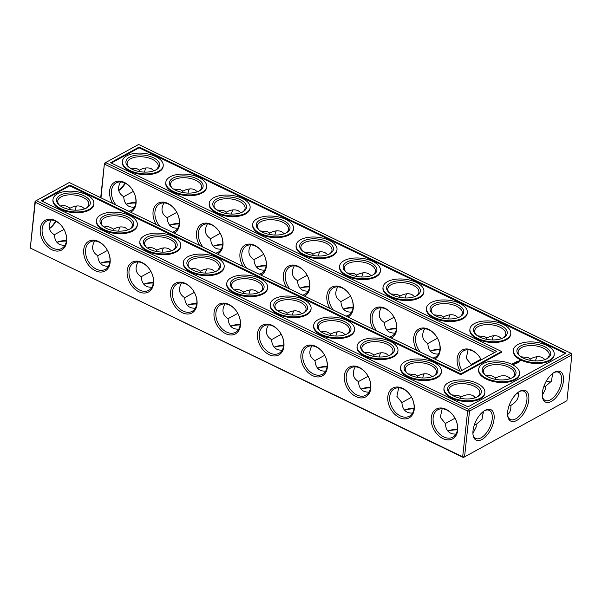 <?xml version="1.0" encoding="UTF-8"?>
<svg xmlns="http://www.w3.org/2000/svg" width="602" height="602" viewBox="0 0 602 602"><rect width="100%" height="100%" fill="white"/><g stroke="black" fill="none" stroke-linecap="round" stroke-linejoin="round"><path stroke-width="0.9" d="M66.408 241.093A16.976 8.458 6.2 0 0 57.002 242.41M66.468 240.612A15.637 7.796 6.2 0 0 56.897 242.29M51.162 219.993C47.731 226.299 48.785 231.206 54.315 234.72C54.925 242.027 58.484 245.541 64.993 245.262M54.315 234.75L64.008 229.43M481.246 359.808A16.976 11.98 -118.7 0 0 480.148 357.866A16.976 11.98 -118.7 0 0 471.983 350.281A16.976 11.98 -118.7 0 0 458.679 353.637A16.976 11.98 -118.7 0 0 460.267 371.321L69.26 182.526L36.248 200.639L35.285 202.249L30.311 248.062L463.374 457.528L566.926 400.714L571.9 354.902L469.522 411.061L467.649 411.016L35.285 202.249L35.074 201.286L30.311 248.062L462.667 456.828L464.548 456.873L566.926 400.714M439.881 349.882A16.976 8.458 6.2 0 0 430.475 351.207M483.429 411.934A16.976 8.458 6.2 0 0 482.684 412.182M222.657 244.991A16.976 8.458 6.2 0 0 213.251 246.316M135.766 203.04A16.976 8.458 6.2 0 0 126.367 204.364M266.099 265.971A16.976 8.458 6.2 0 0 256.7 267.296M309.548 286.951A16.976 8.458 6.2 0 0 300.142 288.275M179.215 224.019A16.976 8.458 6.2 0 0 169.809 225.336M518.141 392.895A16.976 8.458 6.2 0 0 517.366 393.159M396.44 328.903A16.976 8.458 6.2 0 0 387.033 330.227M352.99 307.931A16.976 8.458 6.2 0 0 343.584 309.247M109.85 262.066A16.976 8.458 6.2 0 0 100.444 263.39M153.299 283.045A16.976 8.458 6.2 0 0 143.893 284.37M196.741 304.025A16.976 8.458 6.2 0 0 187.335 305.342M327.074 366.957A16.976 8.458 6.2 0 0 317.668 368.273M240.183 324.997A16.976 8.458 6.2 0 0 230.777 326.322M283.632 345.977A16.976 8.458 6.2 0 0 274.226 347.301M370.516 387.929A16.976 8.458 6.2 0 0 361.11 389.253M413.965 408.908A16.976 8.458 6.2 0 0 404.559 410.233M457.407 429.888A16.976 8.458 6.2 0 0 448.001 431.205M69.29 209.473L70.073 208.209L67.65 206.787C65.34 205.545 62.999 205.305 60.629 206.072M84.634 208.841L81.992 206.825C78.629 205.305 74.701 205.741 70.201 208.134L70.073 208.209M76.65 205.989A15.637 11.032 -118.7 0 0 75.227 210.166M49.372 228.67A15.592 7.849 115.8 0 0 55.994 221.318M63.263 228.15A15.637 11.032 -118.7 0 0 55.775 221.212A15.637 11.032 -118.7 0 0 46.79 220.979A15.637 11.032 -118.7 0 0 44.638 239.987A15.637 11.032 -118.7 0 0 61.833 248.393A15.637 11.032 -118.7 0 0 64.625 230.641M112.74 230.446L113.515 229.181L111.092 227.759C108.781 226.525 106.441 226.284 104.071 227.044M97.757 255.73L107.449 250.402M94.612 240.973C91.18 247.272 92.226 252.185 97.757 255.692C98.367 262.999 101.926 266.513 108.435 266.242M35.074 201.286L36.248 200.639L468.604 409.405L467.649 411.016L462.667 456.828L463.374 457.528L464.548 456.873L469.522 411.061L468.604 409.405L570.982 353.246L138.626 144.472L105.606 162.585L104.65 164.195L494.596 352.486M430.37 351.079A15.637 7.796 -173.8 0 1 439.942 349.401M482.714 412.001A15.637 7.796 -173.8 0 1 483.376 411.723M213.146 246.195A15.637 7.796 -173.8 0 1 222.717 244.517M126.262 204.244A15.637 7.796 -173.8 0 1 135.834 202.558M256.595 267.175A15.637 7.796 -173.8 0 1 266.167 265.49M300.037 288.147A15.637 7.796 -173.8 0 1 309.609 286.469M169.704 225.216A15.637 7.796 -173.8 0 1 179.276 223.538M517.299 393.016A15.637 7.796 -173.8 0 1 518.081 392.685M386.928 330.107A15.637 7.796 -173.8 0 1 396.5 328.421M343.479 309.127A15.637 7.796 -173.8 0 1 353.05 307.449M109.91 261.584A15.637 7.796 6.2 0 0 100.338 263.27M153.359 282.564A15.637 7.796 6.2 0 0 143.788 284.242M196.801 303.543A15.637 7.796 6.2 0 0 187.23 305.222M327.134 366.475A15.637 7.796 6.2 0 0 317.563 368.153M240.251 324.516A15.637 7.796 6.2 0 0 230.671 326.201M283.692 345.495A15.637 7.796 6.2 0 0 274.121 347.173M370.584 387.447A15.637 7.796 6.2 0 0 361.012 389.133M414.026 408.427A15.637 7.796 6.2 0 0 404.454 410.112M457.467 429.407A15.637 7.796 6.2 0 0 447.896 431.085M86.094 208.224A15.637 7.796 6.2 0 0 88.848 204.409A15.637 7.796 6.2 0 0 83.016 197.396A15.637 7.796 6.2 0 0 66.942 195.063A15.637 7.796 6.2 0 0 57.762 201.03A15.637 7.796 6.2 0 0 59.636 205.357M49.326 228.534A16.931 8.526 115.8 0 0 55.565 221.115M55.068 220.513A16.976 11.98 -118.7 0 0 40.259 232.282A16.976 11.98 -118.7 0 0 57.942 251.079A16.976 11.98 -118.7 0 0 64.655 230.701A16.976 11.98 -118.7 0 0 63.225 228.098A16.976 11.98 -118.7 0 0 55.068 220.513M128.083 229.821L125.434 227.804C122.078 226.284 118.142 226.721 113.643 229.114L113.515 229.181M129.535 229.204A15.637 7.796 6.2 0 0 132.297 225.389A15.637 7.796 6.2 0 0 126.465 218.375A15.637 7.796 6.2 0 0 110.384 216.035A15.637 7.796 6.2 0 0 101.211 222.01A15.637 7.796 6.2 0 0 103.085 226.329M106.704 249.13A15.637 11.032 -118.7 0 0 99.217 242.185A15.637 11.032 -118.7 0 0 90.232 241.951A15.637 11.032 -118.7 0 0 88.08 260.967A15.637 11.032 -118.7 0 0 105.275 269.365A15.637 11.032 -118.7 0 0 108.074 251.621M120.091 226.969A15.637 11.032 -118.7 0 0 118.677 231.138M100.993 197.847L104.439 163.24L100.692 197.704M304.416 296.071A16.976 11.98 -118.7 0 0 307.795 276.559A16.976 11.98 -118.7 0 0 306.365 273.963A16.976 11.98 -118.7 0 0 298.208 266.37A16.976 11.98 -118.7 0 0 284.897 269.726A16.976 11.98 -118.7 0 0 286.484 287.417M347.858 317.051A16.976 11.98 -118.7 0 0 351.237 297.538A16.976 11.98 -118.7 0 0 349.815 294.935A16.976 11.98 -118.7 0 0 341.65 287.35A16.976 11.98 -118.7 0 0 328.346 290.706A16.976 11.98 -118.7 0 0 329.934 308.39M391.3 338.023A16.976 11.98 -118.7 0 0 394.679 318.511A16.976 11.98 -118.7 0 0 393.257 315.915A16.976 11.98 -118.7 0 0 385.099 308.322A16.976 11.98 -118.7 0 0 371.788 311.685A16.976 11.98 -118.7 0 0 373.375 329.369M434.749 359.003A16.976 11.98 -118.7 0 0 438.128 339.49A16.976 11.98 -118.7 0 0 436.706 336.894A16.976 11.98 -118.7 0 0 428.541 329.302A16.976 11.98 -118.7 0 0 415.229 332.665A16.976 11.98 -118.7 0 0 416.825 350.349M130.634 212.16A16.976 11.98 -118.7 0 0 134.013 192.648A16.976 11.98 -118.7 0 0 132.59 190.051A16.976 11.98 -118.7 0 0 124.426 182.459A16.976 11.98 -118.7 0 0 111.122 185.822A16.976 11.98 -118.7 0 0 112.709 203.506M174.083 233.14A16.976 11.98 -118.7 0 0 177.462 213.627A16.976 11.98 -118.7 0 0 176.032 211.031A16.976 11.98 -118.7 0 0 167.875 203.438A16.976 11.98 -118.7 0 0 154.564 206.795A16.976 11.98 -118.7 0 0 156.151 224.486M217.525 254.119A16.976 11.98 -118.7 0 0 220.904 234.607A16.976 11.98 -118.7 0 0 219.482 232.003A16.976 11.98 -118.7 0 0 211.317 224.418A16.976 11.98 -118.7 0 0 198.013 227.774A16.976 11.98 -118.7 0 0 199.601 245.458M260.967 275.091A16.976 11.98 -118.7 0 0 264.346 255.579A16.976 11.98 -118.7 0 0 262.923 252.983A16.976 11.98 -118.7 0 0 254.766 245.39A16.976 11.98 -118.7 0 0 241.455 248.754A16.976 11.98 -118.7 0 0 243.042 266.438M124.93 183.061A16.931 8.526 -64.2 0 1 118.692 190.48M485.129 410.323A16.931 8.526 115.8 0 0 485.054 410.361A16.931 8.526 115.8 0 0 473.089 435.141A16.931 8.526 115.8 0 0 484.317 437.865A16.931 8.526 115.8 0 0 494.167 417.562A16.931 8.526 115.8 0 0 485.129 410.323M519.812 391.255A16.976 8.548 -64.2 0 1 528.88 398.516A16.976 8.548 -64.2 0 1 518.999 418.879A16.976 8.548 -64.2 0 1 507.742 416.148A16.976 8.548 -64.2 0 1 519.737 391.3A16.976 8.548 -64.2 0 1 519.812 391.255M554.487 372.269A16.931 8.526 -64.2 0 1 563.532 379.508A16.931 8.526 -64.2 0 1 553.682 399.818A16.931 8.526 -64.2 0 1 542.447 397.094A16.931 8.526 -64.2 0 1 554.412 372.314A16.931 8.526 -64.2 0 1 554.487 372.269M272.292 325.396A16.976 11.98 -118.7 0 0 257.483 337.165A16.976 11.98 -118.7 0 0 275.167 355.963A16.976 11.98 -118.7 0 0 281.879 335.585A16.976 11.98 -118.7 0 0 280.449 332.989A16.976 11.98 -118.7 0 0 272.292 325.396M315.734 346.376A16.976 11.98 -118.7 0 0 300.925 358.145A16.976 11.98 -118.7 0 0 318.608 376.942A16.976 11.98 -118.7 0 0 325.321 356.565A16.976 11.98 -118.7 0 0 323.899 353.968A16.976 11.98 -118.7 0 0 315.734 346.376M359.176 367.355A16.976 11.98 -118.7 0 0 344.367 379.125A16.976 11.98 -118.7 0 0 362.058 397.914A16.976 11.98 -118.7 0 0 368.763 377.537A16.976 11.98 -118.7 0 0 367.34 374.941A16.976 11.98 -118.7 0 0 359.176 367.355M402.625 388.328A16.976 11.98 -118.7 0 0 387.816 400.097A16.976 11.98 -118.7 0 0 405.5 418.894A16.976 11.98 -118.7 0 0 412.212 398.516A16.976 11.98 -118.7 0 0 410.782 395.92A16.976 11.98 -118.7 0 0 402.625 388.328M446.067 409.307A16.976 11.98 -118.7 0 0 431.258 421.076A16.976 11.98 -118.7 0 0 448.941 439.874A16.976 11.98 -118.7 0 0 455.654 419.496A16.976 11.98 -118.7 0 0 454.232 416.9A16.976 11.98 -118.7 0 0 446.067 409.307M98.51 241.485A16.976 11.98 -118.7 0 0 83.701 253.261A16.976 11.98 -118.7 0 0 101.384 272.051A16.976 11.98 -118.7 0 0 108.097 251.674A16.976 11.98 -118.7 0 0 106.674 249.077A16.976 11.98 -118.7 0 0 98.51 241.485M141.959 262.464A16.976 11.98 -118.7 0 0 127.15 274.234A16.976 11.98 -118.7 0 0 144.834 293.031A16.976 11.98 -118.7 0 0 151.546 272.653A16.976 11.98 -118.7 0 0 150.116 270.057A16.976 11.98 -118.7 0 0 141.959 262.464M185.401 283.444A16.976 11.98 -118.7 0 0 170.592 295.213A16.976 11.98 -118.7 0 0 188.275 314.011A16.976 11.98 -118.7 0 0 194.988 293.633A16.976 11.98 -118.7 0 0 193.566 291.037A16.976 11.98 -118.7 0 0 185.401 283.444M228.843 304.424A16.976 11.98 -118.7 0 0 214.034 316.193A16.976 11.98 -118.7 0 0 231.725 334.983A16.976 11.98 -118.7 0 0 238.43 314.605A16.976 11.98 -118.7 0 0 237.007 312.009A16.976 11.98 -118.7 0 0 228.843 304.424M437.481 338.219L427.789 343.546M424.636 328.782C421.219 335.148 422.265 340.055 427.789 343.509C428.398 350.815 431.958 354.33 438.467 354.051M480.923 359.198L471.231 364.519M468.085 349.762L466.249 358.303L471.231 364.488L471.276 365.279M507.576 414.522C509.405 413.281 510.496 411.128 510.85 408.058L510.932 405.312L509.217 405.289M482.601 412.092L483.662 413.13M220.257 233.335L210.565 238.655M207.419 223.899C203.995 230.257 205.049 235.171 210.565 238.625C211.174 245.932 214.733 249.446 221.243 249.168M133.373 191.376L123.673 196.703M120.528 181.939C117.104 188.306 118.158 193.212 123.673 196.666C124.283 203.973 127.842 207.487 134.351 207.208M263.706 254.307L254.014 259.635M250.861 244.871C247.437 251.237 248.491 256.143 254.006 259.597C254.623 266.904 258.183 270.418 264.684 270.14M307.148 275.287L297.456 280.607M294.303 265.851C290.886 272.217 291.932 277.123 297.456 280.577C298.065 287.884 301.625 291.398 308.134 291.12M176.815 212.355L167.123 217.676C167.732 224.952 171.292 228.467 177.801 228.188M552.674 373.466L551.424 381.201L545.623 386.281L543.915 386.266M545.623 386.281L545.54 388.982L542.282 395.439M517.268 393.046L518.375 394.137M394.039 317.239L384.347 322.567M381.194 307.803C377.778 314.169 378.824 319.075 384.339 322.529C384.956 329.836 388.516 333.35 395.017 333.079M350.59 296.267L340.898 301.587M337.752 286.83C334.328 293.189 335.382 298.103 340.898 301.557C341.507 308.864 345.066 312.378 351.576 312.099M138.054 261.945C134.622 268.251 135.676 273.157 141.199 276.672C141.816 283.978 145.375 287.493 151.877 287.214M141.207 276.709L150.899 271.382M181.495 282.925C178.072 289.231 179.118 294.137 184.648 297.651C185.258 304.958 188.817 308.472 195.326 308.194M184.648 297.681L194.341 292.361M311.828 345.857C308.405 352.162 309.451 357.069 314.981 360.583C315.591 367.89 319.15 371.404 325.659 371.125M314.981 360.613L324.674 355.293M224.945 303.905C221.513 310.211 222.559 315.117 228.09 318.624C228.7 325.938 232.259 329.452 238.768 329.174M228.09 318.661L237.79 313.333M268.387 324.877C264.955 331.183 266.009 336.097 271.54 339.603C272.149 346.91 275.708 350.424 282.218 350.146M271.54 339.641L281.232 334.313M355.278 366.836C351.846 373.142 352.892 378.048 358.423 381.563C359.033 388.869 362.592 392.384 369.101 392.105M358.423 381.593L368.123 376.273M398.72 387.808L396.876 396.327L401.873 402.535C402.482 409.842 406.041 413.356 412.551 413.077M401.647 402.678L411.565 397.245M472.924 433.493L476.174 427.036L476.257 424.335L474.557 424.32M442.169 408.788L440.318 417.306L445.314 423.515C445.924 430.821 449.483 434.335 455.992 434.057M445.314 423.545L455.007 418.224M83.979 195.785A16.976 8.458 6.2 0 0 62.187 194.303A16.976 8.458 6.2 0 0 59.101 204.906A16.976 8.458 6.2 0 0 86.711 207.901A16.976 8.458 6.2 0 0 83.979 195.785M156.181 251.425L156.964 250.161L154.533 248.739C152.231 247.497 149.89 247.264 147.513 248.024M127.421 216.758A16.976 8.458 6.2 0 0 105.636 215.283A16.976 8.458 6.2 0 0 102.543 225.878A16.976 8.458 6.2 0 0 130.16 228.88A16.976 8.458 6.2 0 0 127.421 216.758M250.424 289.901A15.637 11.032 -118.7 0 0 249.01 294.069M293.866 310.88A15.637 11.032 -118.7 0 0 292.452 315.049M337.316 331.86A15.637 11.032 -118.7 0 0 335.901 336.029M380.757 352.832A15.637 11.032 -118.7 0 0 379.343 357.009M424.199 373.812A15.637 11.032 -118.7 0 0 422.785 377.981M163.533 247.949A15.637 11.032 -118.7 0 0 162.119 252.118M206.983 268.921A15.637 11.032 -118.7 0 0 205.56 273.097M460.259 371.321L496.605 351.387L105.606 162.585L104.439 163.24M306.403 274.008A15.637 11.032 -118.7 0 0 298.916 267.07A15.637 11.032 -118.7 0 0 289.931 266.837A15.637 11.032 -118.7 0 0 289.946 289.08M302.445 295.123A15.637 11.032 -118.7 0 0 304.973 294.25A15.637 11.032 -118.7 0 0 307.765 276.506M349.845 294.988A15.637 11.032 -118.7 0 0 342.357 288.049A15.637 11.032 -118.7 0 0 333.373 287.816A15.637 11.032 -118.7 0 0 333.388 310.06M345.887 316.095A15.637 11.032 -118.7 0 0 348.415 315.23A15.637 11.032 -118.7 0 0 351.214 297.478M393.287 315.967A15.637 11.032 -118.7 0 0 385.807 309.022A15.637 11.032 -118.7 0 0 376.822 308.788A15.637 11.032 -118.7 0 0 376.837 331.04M389.336 337.075A15.637 11.032 -118.7 0 0 391.857 336.202A15.637 11.032 -118.7 0 0 394.656 318.458M436.736 336.947A15.637 11.032 -118.7 0 0 429.249 330.001A15.637 11.032 -118.7 0 0 420.264 329.768A15.637 11.032 -118.7 0 0 420.279 352.019M432.778 358.055A15.637 11.032 -118.7 0 0 435.306 357.182A15.637 11.032 -118.7 0 0 438.098 339.438M480.178 357.919A15.637 11.032 -118.7 0 0 472.69 350.981A15.637 11.032 -118.7 0 0 463.713 350.748A15.637 11.032 -118.7 0 0 461.93 370.411M132.621 190.104A15.637 11.032 -118.7 0 0 125.133 183.159A15.637 11.032 -118.7 0 0 116.156 182.925A15.637 11.032 -118.7 0 0 116.163 205.177M128.67 211.212A15.637 11.032 -118.7 0 0 131.191 210.339A15.637 11.032 -118.7 0 0 133.99 192.595M176.07 211.076A15.637 11.032 -118.7 0 0 168.583 204.138A15.637 11.032 -118.7 0 0 159.598 203.905A15.637 11.032 -118.7 0 0 159.613 226.149M172.112 232.184A15.637 11.032 -118.7 0 0 174.633 231.318A15.637 11.032 -118.7 0 0 177.432 213.575M219.512 232.056A15.637 11.032 -118.7 0 0 212.024 225.11A15.637 11.032 -118.7 0 0 203.04 224.877A15.637 11.032 -118.7 0 0 203.055 247.129M215.554 253.164A15.637 11.032 -118.7 0 0 218.082 252.291A15.637 11.032 -118.7 0 0 220.881 234.547M262.954 253.036A15.637 11.032 -118.7 0 0 255.466 246.09A15.637 11.032 -118.7 0 0 246.489 245.857A15.637 11.032 -118.7 0 0 246.504 268.108M259.003 274.143A15.637 11.032 -118.7 0 0 261.524 273.27A15.637 11.032 -118.7 0 0 264.323 255.526M125.359 183.271A15.592 7.849 -64.2 0 1 118.729 190.616M571.689 353.938L571.9 354.902L570.982 353.246L571.689 353.938M537.007 356.738A15.637 11.032 -118.7 0 0 535.592 360.907M546.435 380.885A15.637 11.032 -118.7 0 0 550.838 382.007M493.565 335.758A15.637 11.032 -118.7 0 0 492.15 339.934M450.123 314.786A15.637 11.032 -118.7 0 0 448.701 318.955M406.674 293.806A15.637 11.032 -118.7 0 0 405.259 297.975M363.232 272.826A15.637 11.032 -118.7 0 0 361.817 277.003M319.782 251.854A15.637 11.032 -118.7 0 0 318.368 256.023M276.341 230.875A15.637 11.032 -118.7 0 0 274.926 235.043M232.899 209.895A15.637 11.032 -118.7 0 0 231.484 214.071M189.449 188.923A15.637 11.032 -118.7 0 0 188.035 193.091M146.008 167.943A15.637 11.032 -118.7 0 0 144.593 172.112M472.991 434.456A15.592 7.849 115.8 0 0 475.723 438.444A15.592 7.849 115.8 0 0 489.569 427.819A15.592 7.849 115.8 0 0 489.276 410.368A15.592 7.849 115.8 0 0 484.459 410.714M519.142 391.654A15.637 7.871 -64.2 0 1 523.981 391.308A15.637 7.871 -64.2 0 1 524.267 408.803A15.637 7.871 -64.2 0 1 510.383 419.459A15.637 7.871 -64.2 0 1 507.652 415.455M553.817 372.668A15.592 7.849 -64.2 0 1 558.641 372.322A15.592 7.849 -64.2 0 1 558.927 389.772A15.592 7.849 -64.2 0 1 545.081 400.398A15.592 7.849 -64.2 0 1 542.357 396.409M280.479 333.041A15.637 11.032 -118.7 0 0 272.999 326.096A15.637 11.032 -118.7 0 0 264.015 325.863A15.637 11.032 -118.7 0 0 261.862 344.878A15.637 11.032 -118.7 0 0 279.05 353.276A15.637 11.032 -118.7 0 0 281.849 335.532M323.929 354.014A15.637 11.032 -118.7 0 0 316.441 347.076A15.637 11.032 -118.7 0 0 307.456 346.842A15.637 11.032 -118.7 0 0 305.304 365.85A15.637 11.032 -118.7 0 0 322.499 374.256A15.637 11.032 -118.7 0 0 325.298 356.512M367.37 374.993A15.637 11.032 -118.7 0 0 359.883 368.048A15.637 11.032 -118.7 0 0 350.906 367.814A15.637 11.032 -118.7 0 0 348.746 386.83A15.637 11.032 -118.7 0 0 365.941 395.228A15.637 11.032 -118.7 0 0 368.74 377.484M410.82 395.973A15.637 11.032 -118.7 0 0 403.332 389.027A15.637 11.032 -118.7 0 0 394.348 388.794A15.637 11.032 -118.7 0 0 392.195 407.81A15.637 11.032 -118.7 0 0 409.383 416.208A15.637 11.032 -118.7 0 0 412.182 398.464M454.262 416.945A15.637 11.032 -118.7 0 0 446.774 410.007A15.637 11.032 -118.7 0 0 437.789 409.774A15.637 11.032 -118.7 0 0 435.637 428.782A15.637 11.032 -118.7 0 0 452.832 437.187A15.637 11.032 -118.7 0 0 455.631 419.443M150.146 270.11A15.637 11.032 -118.7 0 0 142.666 263.164A15.637 11.032 -118.7 0 0 133.682 262.931A15.637 11.032 -118.7 0 0 131.529 281.947A15.637 11.032 -118.7 0 0 148.717 290.345A15.637 11.032 -118.7 0 0 151.516 272.601M193.596 291.082A15.637 11.032 -118.7 0 0 186.108 284.144A15.637 11.032 -118.7 0 0 177.123 283.911A15.637 11.032 -118.7 0 0 174.971 302.919A15.637 11.032 -118.7 0 0 192.166 311.324A15.637 11.032 -118.7 0 0 194.958 293.573M237.037 312.062A15.637 11.032 -118.7 0 0 229.55 305.116A15.637 11.032 -118.7 0 0 220.573 304.883A15.637 11.032 -118.7 0 0 218.413 323.899A15.637 11.032 -118.7 0 0 235.608 332.296A15.637 11.032 -118.7 0 0 238.407 314.553M434.102 314.861L441.123 315.576L443.546 316.998L442.763 318.262M458.107 317.63L455.466 315.621C452.102 314.101 448.174 314.537 443.674 316.923L443.546 316.998M477.544 335.841L484.565 336.556L486.988 337.978L486.213 339.242M501.556 338.61L498.907 336.593C495.551 335.073 491.616 335.51 487.116 337.903L486.988 337.978M520.986 356.813L528.007 357.528L530.437 358.95L529.655 360.214M509.57 378.869L509.337 377.665M510.315 378.613L507.674 376.596C504.31 375.076 500.382 375.513 495.882 377.905L493.362 376.521C490.63 375.227 488.267 374.993 486.273 375.821M495.8 377.951L494.994 379.245M474.624 396.665L474.858 397.899M510.932 405.312C516.967 401.737 519.33 397.448 518.013 392.444M475.633 397.636L472.991 395.619C469.628 394.107 465.7 394.543 461.2 396.929L458.649 395.582L451.628 394.867M476.257 424.335L482.051 419.263L483.308 411.52M460.297 398.268L461.072 397.004M216.878 209.978L223.899 210.692L226.322 212.107L225.547 213.371M240.89 212.747L238.242 210.73C234.878 209.21 230.95 209.647 226.45 212.039L226.322 212.107M260.32 230.95L267.341 231.665L269.764 233.087L268.989 234.351M129.987 168.018L137.008 168.733L139.431 170.155L138.656 171.419M153.999 170.795L151.358 168.778C147.994 167.258 144.059 167.695 139.559 170.088L139.431 170.155M173.436 188.998L180.457 189.713L182.88 191.135L182.097 192.399M167.123 217.646C161.599 214.192 160.553 209.285 163.97 202.919M284.332 233.726L281.691 231.71C278.327 230.19 274.392 230.626 269.892 233.019L269.764 233.087M303.769 251.929L310.79 252.644L313.213 254.067L312.43 255.331M327.774 254.699L325.133 252.689C321.769 251.169 317.841 251.606 313.341 253.991L313.213 254.067M347.211 272.909L354.232 273.624L356.655 275.046L355.88 276.303M197.441 191.767L194.8 189.75C191.436 188.238 187.508 188.674 183.008 191.06L182.88 191.135M544.998 359.59L542.357 357.573C538.993 356.053 535.065 356.489 530.565 358.882L530.437 358.95M390.653 293.881L397.674 294.596L400.104 296.018L399.322 297.283M414.665 296.658L412.024 294.641C408.66 293.121 404.725 293.558 400.232 295.951L400.104 296.018M371.223 275.678L368.575 273.662C365.218 272.142 361.283 272.578 356.783 274.971L356.655 275.046M171.525 250.793L168.884 248.784C165.52 247.264 161.592 247.7 157.092 250.086L156.964 250.161M199.623 272.405L200.406 271.141L197.983 269.719C195.673 268.477 193.332 268.236 190.962 269.004M214.967 271.773L212.325 269.756C208.962 268.236 205.034 268.673 200.534 271.066L200.406 271.141M243.073 293.377L243.848 292.113L241.425 290.691C239.114 289.457 236.774 289.216 234.404 289.976M329.964 335.337L330.739 334.072L328.316 332.65C326.006 331.409 323.665 331.168 321.295 331.935M345.3 334.704L342.658 332.688C339.295 331.175 335.367 331.612 330.867 333.997L330.739 334.072M373.406 356.309L374.181 355.045L371.758 353.622C369.447 352.388 367.107 352.147 364.737 352.915M258.416 292.753L255.775 290.736C252.411 289.216 248.475 289.652 243.976 292.045L243.848 292.113M286.514 314.357L287.297 313.093L284.866 311.67C282.564 310.429 280.223 310.196 277.853 310.956M301.858 313.725L299.217 311.716C295.853 310.196 291.925 310.632 287.425 313.025L287.297 313.093M388.749 355.684L386.108 353.667C382.744 352.147 378.808 352.584 374.309 354.977L374.181 355.045M416.847 377.288L417.63 376.024L415.207 374.602L408.186 373.887M432.191 376.664L429.55 374.647C426.186 373.127 422.258 373.564 417.758 375.957L417.63 376.024M86.191 194.566A20.551 10.242 6.2 0 0 65.061 191.496A20.551 10.242 6.2 0 0 53.006 199.345A20.551 10.242 6.2 0 0 72.323 211.746A20.551 10.242 6.2 0 0 93.859 203.785A20.551 10.242 6.2 0 0 86.191 194.566M172.977 250.184A15.637 7.796 6.2 0 0 175.739 246.368A15.637 7.796 6.2 0 0 169.907 239.348A15.637 7.796 6.2 0 0 153.826 237.015A15.637 7.796 6.2 0 0 144.653 242.99A15.637 7.796 6.2 0 0 146.527 247.309M129.641 215.546A20.551 10.242 6.2 0 0 108.51 212.476A20.551 10.242 6.2 0 0 96.448 220.324A20.551 10.242 6.2 0 0 115.772 232.726A20.551 10.242 6.2 0 0 137.301 224.764A20.551 10.242 6.2 0 0 129.641 215.546M468.047 406.847L41.245 200.759L69.824 185.085L460.823 373.88L501.609 351.508L110.61 162.713L139.182 147.038L565.985 353.118L468.047 406.847M389.667 293.166A15.637 7.796 -173.8 0 1 387.793 288.847A15.637 7.796 -173.8 0 1 391.172 284.663A15.637 7.796 -173.8 0 1 408.878 283.67A15.637 7.796 -173.8 0 1 418.879 292.226A15.637 7.796 -173.8 0 1 416.117 296.041M433.109 314.146A15.637 7.796 -173.8 0 1 431.235 309.827A15.637 7.796 -173.8 0 1 434.614 305.643A15.637 7.796 -173.8 0 1 452.32 304.65A15.637 7.796 -173.8 0 1 462.321 313.198A15.637 7.796 -173.8 0 1 459.567 317.021M476.558 335.126A15.637 7.796 -173.8 0 1 474.685 330.799A15.637 7.796 -173.8 0 1 478.063 326.615A15.637 7.796 -173.8 0 1 495.762 325.629A15.637 7.796 -173.8 0 1 505.77 334.178A15.637 7.796 -173.8 0 1 503.009 337.993M520 356.098A15.637 7.796 -173.8 0 1 518.126 351.779A15.637 7.796 -173.8 0 1 521.505 347.595A15.637 7.796 -173.8 0 1 539.211 346.601A15.637 7.796 -173.8 0 1 549.212 355.157A15.637 7.796 -173.8 0 1 546.458 358.973M485.317 375.121A15.637 7.796 -173.8 0 1 483.444 370.802A15.637 7.796 -173.8 0 1 486.822 366.618A15.637 7.796 -173.8 0 1 504.529 365.632A15.637 7.796 -173.8 0 1 514.529 374.181A15.637 7.796 -173.8 0 1 511.775 377.996M477.093 397.027A15.637 7.796 6.2 0 0 479.847 393.204A15.637 7.796 6.2 0 0 474.015 386.191A15.637 7.796 6.2 0 0 457.941 383.858A15.637 7.796 6.2 0 0 448.768 389.833A15.637 7.796 6.2 0 0 450.642 394.152M172.443 188.283A15.637 7.796 -173.8 0 1 170.569 183.964A15.637 7.796 -173.8 0 1 173.948 179.772A15.637 7.796 -173.8 0 1 191.654 178.786A15.637 7.796 -173.8 0 1 201.655 187.335A15.637 7.796 -173.8 0 1 198.901 191.158M215.892 209.255A15.637 7.796 -173.8 0 1 214.019 204.936A15.637 7.796 -173.8 0 1 217.39 200.752A15.637 7.796 -173.8 0 1 235.096 199.766A15.637 7.796 -173.8 0 1 245.097 208.315A15.637 7.796 -173.8 0 1 242.343 212.13M259.334 230.235A15.637 7.796 -173.8 0 1 257.46 225.916A15.637 7.796 -173.8 0 1 260.839 221.732A15.637 7.796 -173.8 0 1 278.545 220.738A15.637 7.796 -173.8 0 1 288.546 229.294A15.637 7.796 -173.8 0 1 285.784 233.109M129.001 167.303A15.637 7.796 -173.8 0 1 127.127 162.984A15.637 7.796 -173.8 0 1 130.506 158.8A15.637 7.796 -173.8 0 1 148.212 157.807A15.637 7.796 -173.8 0 1 158.213 166.363A15.637 7.796 -173.8 0 1 155.451 170.178M302.776 251.215A15.637 7.796 -173.8 0 1 300.902 246.895A15.637 7.796 -173.8 0 1 304.281 242.711A15.637 7.796 -173.8 0 1 321.987 241.718A15.637 7.796 -173.8 0 1 331.988 250.266A15.637 7.796 -173.8 0 1 329.234 254.089M346.225 272.187A15.637 7.796 -173.8 0 1 344.352 267.867A15.637 7.796 -173.8 0 1 347.73 263.684A15.637 7.796 -173.8 0 1 365.429 262.698A15.637 7.796 -173.8 0 1 375.437 271.246A15.637 7.796 -173.8 0 1 372.676 275.061M216.427 271.156A15.637 7.796 6.2 0 0 219.181 267.341A15.637 7.796 6.2 0 0 213.349 260.327A15.637 7.796 6.2 0 0 197.275 257.995A15.637 7.796 6.2 0 0 188.095 263.962A15.637 7.796 6.2 0 0 189.969 268.289M259.868 292.136A15.637 7.796 6.2 0 0 262.63 288.32A15.637 7.796 6.2 0 0 256.798 281.307A15.637 7.796 6.2 0 0 240.717 278.967A15.637 7.796 6.2 0 0 231.544 284.942A15.637 7.796 6.2 0 0 233.418 289.261M346.76 334.095A15.637 7.796 6.2 0 0 349.514 330.272A15.637 7.796 6.2 0 0 343.682 323.259A15.637 7.796 6.2 0 0 327.608 320.926A15.637 7.796 6.2 0 0 318.435 326.901A15.637 7.796 6.2 0 0 320.302 331.22M303.318 313.115A15.637 7.796 6.2 0 0 306.072 309.3A15.637 7.796 6.2 0 0 300.24 302.279A15.637 7.796 6.2 0 0 284.159 299.947A15.637 7.796 6.2 0 0 274.986 305.921A15.637 7.796 6.2 0 0 276.86 310.241M390.201 355.067A15.637 7.796 6.2 0 0 392.963 351.252A15.637 7.796 6.2 0 0 387.131 344.239A15.637 7.796 6.2 0 0 371.05 341.906A15.637 7.796 6.2 0 0 361.877 347.873A15.637 7.796 6.2 0 0 363.751 352.193M433.651 376.047A15.637 7.796 6.2 0 0 436.405 372.232A15.637 7.796 6.2 0 0 430.573 365.211A15.637 7.796 6.2 0 0 414.492 362.878A15.637 7.796 6.2 0 0 405.319 368.853A15.637 7.796 6.2 0 0 407.193 373.172M93.859 203.785L93.777 204.56A20.551 10.242 -173.8 0 1 72.24 212.521A20.551 10.242 -173.8 0 1 52.923 200.12L53.006 199.345M170.863 237.737A16.976 8.458 6.2 0 0 149.078 236.262A16.976 8.458 6.2 0 0 145.993 246.858A16.976 8.458 6.2 0 0 173.602 249.86A16.976 8.458 6.2 0 0 170.863 237.737M137.301 224.764L137.218 225.532A20.551 10.242 -173.8 0 1 115.689 233.493A20.551 10.242 -173.8 0 1 96.365 221.092L96.448 220.324M139.182 147.038L139.1 147.806L565.195 353.547M111.31 163.052L139.1 147.806M501.609 351.508L501.526 352.275L460.741 374.655L460.823 373.88M69.824 185.085L69.742 185.852L460.741 374.655M41.944 201.098L69.742 185.852M390.254 283.008A16.976 8.458 -173.8 0 1 413.958 283.572A16.976 8.458 -173.8 0 1 416.742 295.717A16.976 8.458 -173.8 0 1 389.133 292.715A16.976 8.458 -173.8 0 1 390.254 283.008M433.696 303.98A16.976 8.458 -173.8 0 1 457.4 304.552A16.976 8.458 -173.8 0 1 460.184 316.697A16.976 8.458 -173.8 0 1 432.575 313.695A16.976 8.458 -173.8 0 1 433.696 303.98M477.145 324.96A16.976 8.458 -173.8 0 1 500.849 325.531A16.976 8.458 -173.8 0 1 503.633 337.669A16.976 8.458 -173.8 0 1 476.016 334.674A16.976 8.458 -173.8 0 1 477.145 324.96M520.587 345.939A16.976 8.458 -173.8 0 1 544.291 346.504A16.976 8.458 -173.8 0 1 547.075 358.649A16.976 8.458 -173.8 0 1 519.466 355.654A16.976 8.458 -173.8 0 1 520.587 345.939M485.904 364.962A16.976 8.458 -173.8 0 1 509.608 365.534A16.976 8.458 -173.8 0 1 512.392 377.672A16.976 8.458 -173.8 0 1 484.783 374.677A16.976 8.458 -173.8 0 1 485.904 364.962M474.978 384.58A16.976 8.458 6.2 0 0 453.193 383.105A16.976 8.458 6.2 0 0 450.1 393.7A16.976 8.458 6.2 0 0 477.71 396.703A16.976 8.458 6.2 0 0 474.978 384.58M173.03 178.117A16.976 8.458 -173.8 0 1 196.734 178.689A16.976 8.458 -173.8 0 1 199.518 190.834A16.976 8.458 -173.8 0 1 171.909 187.832A16.976 8.458 -173.8 0 1 173.03 178.117M216.479 199.096A16.976 8.458 -173.8 0 1 240.183 199.668A16.976 8.458 -173.8 0 1 242.967 211.806A16.976 8.458 -173.8 0 1 215.35 208.811A16.976 8.458 -173.8 0 1 216.479 199.096M259.921 220.069A16.976 8.458 -173.8 0 1 283.625 220.641A16.976 8.458 -173.8 0 1 286.409 232.786A16.976 8.458 -173.8 0 1 258.8 229.783A16.976 8.458 -173.8 0 1 259.921 220.069M129.588 157.137A16.976 8.458 -173.8 0 1 153.292 157.709A16.976 8.458 -173.8 0 1 156.076 169.854A16.976 8.458 -173.8 0 1 128.467 166.852A16.976 8.458 -173.8 0 1 129.588 157.137M303.363 241.048A16.976 8.458 -173.8 0 1 327.067 241.62A16.976 8.458 -173.8 0 1 329.851 253.766A16.976 8.458 -173.8 0 1 302.242 250.763A16.976 8.458 -173.8 0 1 303.363 241.048M346.812 262.028A16.976 8.458 -173.8 0 1 370.516 262.6A16.976 8.458 -173.8 0 1 373.3 274.738A16.976 8.458 -173.8 0 1 345.683 271.743A16.976 8.458 -173.8 0 1 346.812 262.028M214.312 258.717A16.976 8.458 6.2 0 0 192.527 257.242A16.976 8.458 6.2 0 0 189.434 267.837A16.976 8.458 6.2 0 0 217.044 270.832A16.976 8.458 6.2 0 0 214.312 258.717M257.754 279.689A16.976 8.458 6.2 0 0 235.969 278.214A16.976 8.458 6.2 0 0 232.876 288.817A16.976 8.458 6.2 0 0 260.493 291.812A16.976 8.458 6.2 0 0 257.754 279.689M344.645 321.649A16.976 8.458 6.2 0 0 322.86 320.174A16.976 8.458 6.2 0 0 319.767 330.769A16.976 8.458 6.2 0 0 347.377 333.771A16.976 8.458 6.2 0 0 344.645 321.649M301.196 300.669A16.976 8.458 6.2 0 0 279.411 299.194A16.976 8.458 6.2 0 0 276.326 309.789A16.976 8.458 6.2 0 0 303.935 312.792A16.976 8.458 6.2 0 0 301.196 300.669M388.087 342.628A16.976 8.458 6.2 0 0 366.302 341.146A16.976 8.458 6.2 0 0 363.217 351.749A16.976 8.458 6.2 0 0 390.826 354.744A16.976 8.458 6.2 0 0 388.087 342.628M431.529 363.6A16.976 8.458 6.2 0 0 409.744 362.126A16.976 8.458 6.2 0 0 406.659 372.721A16.976 8.458 6.2 0 0 434.268 375.723A16.976 8.458 6.2 0 0 431.529 363.6M554.224 354.533L554.141 355.3A20.551 10.242 -173.8 0 1 532.604 363.269A20.551 10.242 -173.8 0 1 513.288 350.861L513.371 350.093A20.551 10.242 -173.8 0 1 517.81 344.592A20.551 10.242 -173.8 0 1 541.078 343.29A20.551 10.242 -173.8 0 1 554.224 354.533A20.551 10.242 -173.8 0 1 532.687 362.494A20.551 10.242 -173.8 0 1 513.371 350.093M510.774 333.553L510.692 334.328A20.551 10.242 -173.8 0 1 489.163 342.29A20.551 10.242 -173.8 0 1 469.838 329.888L469.921 329.113A20.551 10.242 -173.8 0 1 474.361 323.613A20.551 10.242 -173.8 0 1 497.628 322.311A20.551 10.242 -173.8 0 1 510.774 333.553A20.551 10.242 -173.8 0 1 489.245 341.522A20.551 10.242 -173.8 0 1 469.921 329.113M467.333 312.581L467.25 313.349A20.551 10.242 -173.8 0 1 445.713 321.31A20.551 10.242 -173.8 0 1 426.397 308.909L426.479 308.141A20.551 10.242 -173.8 0 1 430.919 302.64A20.551 10.242 -173.8 0 1 454.186 301.339A20.551 10.242 -173.8 0 1 467.333 312.581A20.551 10.242 -173.8 0 1 445.804 320.542A20.551 10.242 -173.8 0 1 426.479 308.141M519.564 360.493L520.474 360.636L519.564 360.493M519.187 360.696L519.707 360.907L519.187 360.696M519.112 360.741L519.549 360.989L519.105 360.824M519.263 361.847L518.743 361.772L519.263 361.847M517.449 361.162L518.826 361.388L517.449 361.162M518.947 362.095L518.48 361.87L518.977 362.073M517.201 361.358L518.141 361.764L517.201 361.358M518.608 362.133L518.096 362.111L518.608 362.193M516.546 361.659L517.065 361.426L516.697 361.682L517.502 362.118L516.546 361.659M518.33 362.434L517.863 362.208L518.352 362.412M517.472 362.494L517.901 362.652L517.464 362.442M516.855 362.78L517.517 362.863L516.855 362.78M516.606 362.321L516.381 361.802L517.238 362.261L515.741 362.201M516.561 362.314L515.748 362.118M517.148 363.029L516.524 362.961L517.133 362.991M515.041 362.539L516.403 362.72L515.041 362.539M516.034 363.277L516.644 363.345L516.027 363.315M514.642 362.81L515.53 363.194L514.642 362.81M516.08 363.435L515.651 363.435L516.08 363.465M515.952 363.691L515.372 363.616L515.952 363.691M514.055 363.442L514.289 363.014L514.07 363.36L515.034 363.337L514.07 363.36M512.182 363.886L513.446 363.533L514.161 364.285L512.776 364.534L512.182 363.886M423.891 291.601L423.808 292.369A20.551 10.242 -173.8 0 1 402.271 300.33A20.551 10.242 -173.8 0 1 382.947 287.929L383.038 287.162A20.551 10.242 -173.8 0 1 387.477 281.661A20.551 10.242 -173.8 0 1 410.745 280.359A20.551 10.242 -173.8 0 1 423.891 291.601A20.551 10.242 -173.8 0 1 402.354 299.563A20.551 10.242 -173.8 0 1 383.038 287.162M380.441 270.622L380.359 271.389A20.551 10.242 -173.8 0 1 358.83 279.358A20.551 10.242 -173.8 0 1 339.505 266.957L339.588 266.182A20.551 10.242 -173.8 0 1 344.028 260.681A20.551 10.242 -173.8 0 1 367.295 259.379A20.551 10.242 -173.8 0 1 380.441 270.622A20.551 10.242 -173.8 0 1 358.912 278.583A20.551 10.242 -173.8 0 1 339.588 266.182M519.541 373.556L519.458 374.324A20.551 10.242 -173.8 0 1 497.922 382.293A20.551 10.242 -173.8 0 1 478.605 369.891L478.688 369.116A20.551 10.242 -173.8 0 1 483.128 363.616A20.551 10.242 -173.8 0 1 506.395 362.314A20.551 10.242 -173.8 0 1 519.541 373.556A20.551 10.242 -173.8 0 1 498.004 381.517A20.551 10.242 -173.8 0 1 478.688 369.116M484.858 392.579L484.776 393.354A20.551 10.242 -173.8 0 1 463.247 401.316A20.551 10.242 -173.8 0 1 443.922 388.915L444.005 388.147A20.551 10.242 6.2 0 0 463.329 400.548A20.551 10.242 6.2 0 0 484.858 392.579A20.551 10.242 6.2 0 0 477.198 383.361A20.551 10.242 6.2 0 0 456.06 380.291A20.551 10.242 6.2 0 0 444.005 388.147M441.416 371.607L441.334 372.375A20.551 10.242 -173.8 0 1 419.797 380.336A20.551 10.242 -173.8 0 1 400.481 367.935L400.563 367.167A20.551 10.242 6.2 0 0 419.88 379.569A20.551 10.242 6.2 0 0 441.416 371.607A20.551 10.242 6.2 0 0 433.749 362.381A20.551 10.242 6.2 0 0 412.618 359.319A20.551 10.242 6.2 0 0 400.563 367.167M397.975 350.627L397.884 351.395A20.551 10.242 -173.8 0 1 376.355 359.364A20.551 10.242 -173.8 0 1 357.031 346.963L357.114 346.188A20.551 10.242 6.2 0 0 376.438 358.589A20.551 10.242 6.2 0 0 397.975 350.627A20.551 10.242 6.2 0 0 390.307 341.409A20.551 10.242 6.2 0 0 369.176 338.339A20.551 10.242 6.2 0 0 357.114 346.188M354.525 329.648L354.443 330.423A20.551 10.242 -173.8 0 1 332.906 338.384A20.551 10.242 -173.8 0 1 313.589 325.983L313.672 325.215A20.551 10.242 6.2 0 0 332.996 337.617A20.551 10.242 6.2 0 0 354.525 329.648A20.551 10.242 6.2 0 0 346.865 320.43A20.551 10.242 6.2 0 0 325.727 317.359A20.551 10.242 6.2 0 0 313.672 325.215M311.083 308.675L311.001 309.443A20.551 10.242 -173.8 0 1 289.464 317.404A20.551 10.242 -173.8 0 1 270.147 305.003L270.23 304.236A20.551 10.242 6.2 0 0 289.547 316.637A20.551 10.242 6.2 0 0 311.083 308.675A20.551 10.242 6.2 0 0 303.416 299.45A20.551 10.242 6.2 0 0 282.285 296.387A20.551 10.242 6.2 0 0 270.23 304.236M337 249.642L336.917 250.417A20.551 10.242 -173.8 0 1 315.38 258.378A20.551 10.242 -173.8 0 1 296.064 245.977L296.146 245.21A20.551 10.242 -173.8 0 1 300.586 239.709A20.551 10.242 -173.8 0 1 323.853 238.407A20.551 10.242 -173.8 0 1 337 249.642A20.551 10.242 -173.8 0 1 315.463 257.611A20.551 10.242 -173.8 0 1 296.146 245.21M293.558 228.67L293.475 229.437A20.551 10.242 -173.8 0 1 271.938 237.399A20.551 10.242 -173.8 0 1 252.614 224.997L252.705 224.23A20.551 10.242 -173.8 0 1 257.137 218.729A20.551 10.242 -173.8 0 1 280.412 217.427A20.551 10.242 -173.8 0 1 293.558 228.67A20.551 10.242 -173.8 0 1 272.021 236.631A20.551 10.242 -173.8 0 1 252.705 224.23M250.108 207.69L250.026 208.458A20.551 10.242 -173.8 0 1 228.497 216.427A20.551 10.242 -173.8 0 1 209.172 204.025L209.255 203.25A20.551 10.242 -173.8 0 1 213.695 197.749A20.551 10.242 -173.8 0 1 236.962 196.448A20.551 10.242 -173.8 0 1 250.108 207.69A20.551 10.242 -173.8 0 1 228.579 215.651A20.551 10.242 -173.8 0 1 209.255 203.25M206.667 186.71L206.584 187.485A20.551 10.242 -173.8 0 1 185.047 195.447A20.551 10.242 -173.8 0 1 165.731 183.046L165.813 182.278A20.551 10.242 -173.8 0 1 170.253 176.777A20.551 10.242 -173.8 0 1 193.52 175.475A20.551 10.242 -173.8 0 1 206.667 186.71A20.551 10.242 -173.8 0 1 185.13 194.679A20.551 10.242 -173.8 0 1 165.813 182.278M163.225 165.738L163.134 166.506A20.551 10.242 -173.8 0 1 141.605 174.467A20.551 10.242 -173.8 0 1 122.281 162.066L122.364 161.298A20.551 10.242 -173.8 0 1 126.804 155.798A20.551 10.242 -173.8 0 1 150.079 154.496A20.551 10.242 -173.8 0 1 163.225 165.738A20.551 10.242 -173.8 0 1 141.688 173.7A20.551 10.242 -173.8 0 1 122.364 161.298M267.634 287.696L267.551 288.463A20.551 10.242 -173.8 0 1 246.022 296.432A20.551 10.242 -173.8 0 1 226.698 284.024L226.781 283.256A20.551 10.242 6.2 0 0 246.105 295.657A20.551 10.242 6.2 0 0 267.634 287.696A20.551 10.242 6.2 0 0 259.974 278.478A20.551 10.242 6.2 0 0 238.843 275.407A20.551 10.242 6.2 0 0 226.781 283.256M224.192 266.716L224.11 267.491A20.551 10.242 -173.8 0 1 202.573 275.453A20.551 10.242 -173.8 0 1 183.256 263.051L183.339 262.276A20.551 10.242 6.2 0 0 202.663 274.685A20.551 10.242 6.2 0 0 224.192 266.716A20.551 10.242 6.2 0 0 216.532 257.498A20.551 10.242 6.2 0 0 195.394 254.428A20.551 10.242 6.2 0 0 183.339 262.276M180.75 245.744L180.668 246.511A20.551 10.242 -173.8 0 1 159.131 254.473A20.551 10.242 -173.8 0 1 139.815 242.072L139.897 241.304A20.551 10.242 6.2 0 0 159.214 253.705A20.551 10.242 6.2 0 0 180.75 245.744A20.551 10.242 6.2 0 0 173.083 236.518A20.551 10.242 6.2 0 0 151.952 233.456A20.551 10.242 6.2 0 0 139.897 241.304M519.398 361.08L518.901 360.982M513.656 364.044L512.588 363.917L513.656 364.044L513.303 364.488M513.039 364.488L512.573 364.014M518.916 360.899L519.406 360.967"/></g></svg>
